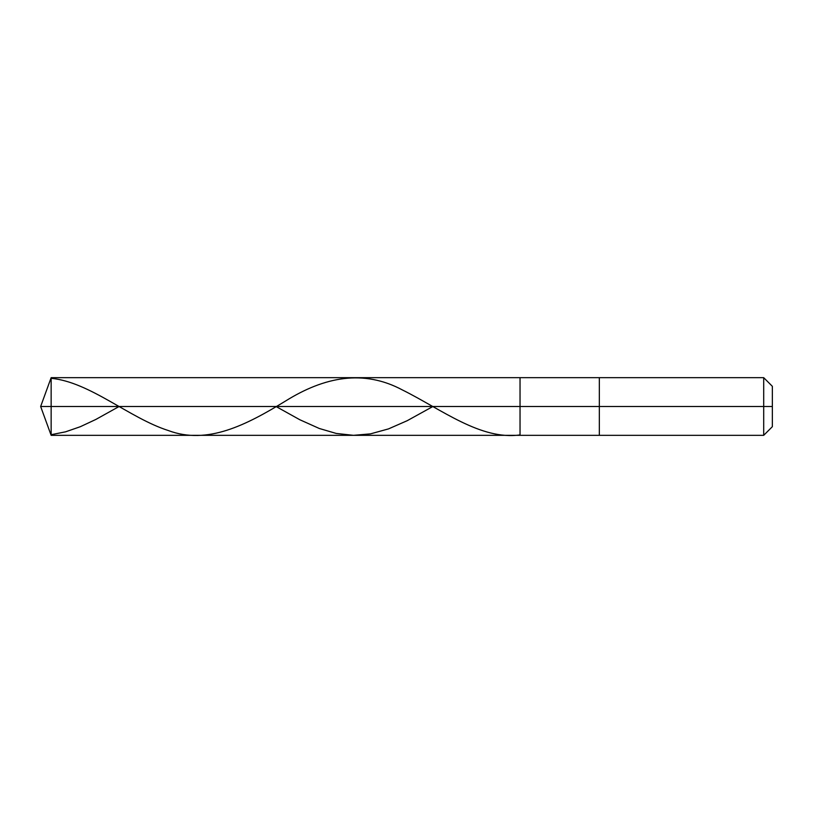 <?xml version="1.0" encoding="UTF-8"?>
<svg xmlns="http://www.w3.org/2000/svg" width="813" height="813" viewBox="0 0 813 813"><rect width="100%" height="100%" fill="white"/><g stroke="black" fill="none" stroke-linecap="round" stroke-linejoin="round"><path stroke-width="1.22" d="M51.148 406.5L51.148 435.331L51.148 406.5L51.148 435.331L51.148 406.5L520.035 406.5L520.035 435.331L520.035 377.669L520.035 435.331L520.035 406.5L599.333 406.5L599.333 435.331L599.333 406.5L599.333 435.331L599.333 406.5L763.702 406.5L763.702 435.331L763.702 377.669L763.702 406.5L763.702 377.669L763.702 406.5L772.35 406.5L772.35 426.683L772.35 386.317L772.35 406.5L599.333 406.5L599.333 377.669L599.333 406.5L599.333 377.669L599.333 406.5L520.035 406.5L520.035 377.669L520.035 406.5L51.148 406.5L51.148 377.669L51.148 406.5L51.148 377.669L51.148 406.5L40.65 406.5L51.148 406.5M51.148 378.299C90.192 382.13 129.237 418.045 168.281 430.524C207.325 445.199 246.369 424.965 285.414 401.104C324.458 376.744 363.502 369.132 402.547 390.027C441.713 409.498 480.879 440.463 520.035 434.904M51.148 434.701L65.558 431.825L80.335 426.703L95.832 419.457L119.105 406.5M276.003 406.5L299.824 419.742L319.296 428.481L336.226 433.441L353.533 435.331L370.474 433.868L388.492 428.898L407.232 420.687L432.912 406.5M772.35 426.683L763.702 435.331L51.148 435.331L40.65 406.5L51.148 377.669L763.702 377.669L772.35 386.317"/></g></svg>
